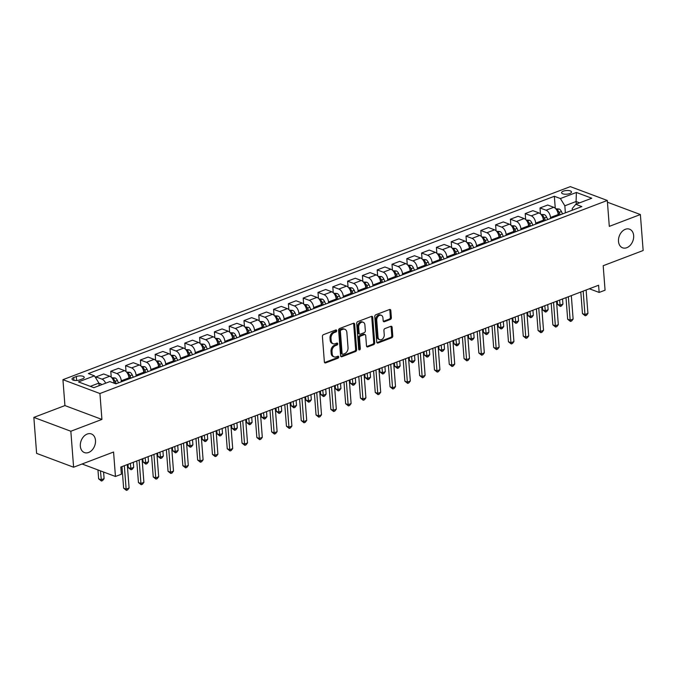<?xml version="1.0" encoding="UTF-8"?>
<svg xmlns="http://www.w3.org/2000/svg" width="677" height="677" viewBox="0 0 677 677"><rect width="100%" height="100%" fill="white"/><g stroke="black" fill="none" stroke-linecap="round" stroke-linejoin="round"><path stroke-width="1.02" d="M336.706 330.638A1.066 0.779 110.5 0 0 335.817 329.961L323.471 334.658A1.523 1.109 110.5 0 0 322.413 336.511L324.368 361.941A1.523 1.109 110.5 0 0 325.645 362.906L337.992 358.209A1.066 0.779 110.5 0 0 337.84 356.229L336.241 356.838A4.883 3.546 110.5 0 1 334.184 356.889A4.883 3.546 110.5 0 1 332.17 353.732L332.009 351.617A4.883 3.546 110.5 0 1 335.386 345.685L336.977 345.075A1.066 0.779 110.5 0 0 336.824 343.095L335.233 343.704A4.883 3.546 110.5 0 1 333.169 343.755A4.883 3.546 110.5 0 1 331.163 340.599L331.002 338.483A4.883 3.546 110.5 0 1 334.37 332.542L335.97 331.942A1.066 0.779 110.5 0 0 336.706 330.638M333.169 343.755L332.17 343.383A4.883 3.546 110.5 0 1 330.164 340.226L330.004 338.111A4.883 3.546 110.5 0 1 333.372 332.17L334.971 331.561A1.066 0.779 110.5 0 0 335.657 330.021M324.562 362.559A1.523 1.109 110.5 0 0 324.647 362.533L336.994 357.837A1.066 0.779 110.5 0 0 337.679 356.297M334.184 356.889L333.186 356.517A4.883 3.546 110.5 0 1 331.171 353.36L331.011 351.245A4.883 3.546 110.5 0 1 334.379 345.312L335.978 344.703A1.066 0.779 110.5 0 0 336.672 343.154M618.499 241.384A9.943 7.227 110.5 0 0 622.595 247.816A9.943 7.227 110.5 0 0 630.338 245.192A9.943 7.227 110.5 0 0 633.655 235.621A9.943 7.227 110.5 0 0 629.559 229.19A9.943 7.227 110.5 0 0 621.816 231.805A9.943 7.227 110.5 0 0 618.499 241.384M80.335 446.151A9.943 7.227 110.5 0 0 84.43 452.583A9.943 7.227 110.5 0 0 92.174 449.96A9.943 7.227 110.5 0 0 95.491 440.388A9.943 7.227 110.5 0 0 91.395 433.957A9.943 7.227 110.5 0 0 83.652 436.572A9.943 7.227 110.5 0 0 80.335 446.151M563.34 191.159A4.967 1.836 -4.4 0 0 561.588 192.742A4.967 1.836 -4.4 0 0 564.516 194.181A4.967 1.836 -4.4 0 0 569.738 193.554A4.967 1.836 -4.4 0 0 571.498 191.98A4.967 1.836 -4.4 0 0 568.57 190.542A4.967 1.836 -4.4 0 0 563.34 191.159M390.307 319.476A1.523 1.109 110.5 0 0 391.365 317.623L390.815 310.489A1.523 1.109 110.5 0 0 389.546 309.516L375.828 314.737A1.523 1.109 110.5 0 0 374.779 316.591L376.734 342.02A1.523 1.109 110.5 0 0 378.003 342.985L391.721 337.772A1.523 1.109 110.5 0 0 392.77 335.91L392.11 327.296A1.523 1.109 110.5 0 0 390.832 326.331L384.968 328.557A1.523 1.109 110.5 0 0 383.91 330.418L384.24 334.692A4.079 2.962 110.5 0 1 382.877 338.618A4.079 2.962 110.5 0 1 379.704 339.693A4.079 2.962 110.5 0 1 378.02 337.053L376.734 320.314A4.079 2.962 110.5 0 1 378.096 316.387A4.079 2.962 110.5 0 1 381.278 315.313A4.079 2.962 110.5 0 1 382.954 317.953L383.165 320.737A1.523 1.109 110.5 0 0 384.443 321.71L390.307 319.476L389.309 319.104A1.523 1.109 110.5 0 0 390.367 317.251L389.817 310.117A1.523 1.109 110.5 0 0 389.622 309.491M70.84 431.249L101.922 419.427L64.933 405.574L33.85 417.404L70.84 431.249L73.607 467.223L113.567 452.016L115.454 476.481L121.378 474.23L120.819 467.037L598.595 285.245L599.153 292.439L605.069 290.188L603.19 265.722L643.15 250.515L640.383 214.541L607.438 202.211M101.922 419.427L99.925 393.523L607.303 200.468L609.3 226.372L640.383 214.541M354.672 324.241A1.523 1.109 110.5 0 0 353.394 323.276L339.685 328.489A1.523 1.109 110.5 0 0 338.627 330.342L340.582 355.772A1.523 1.109 110.5 0 0 341.86 356.737L355.569 351.524A1.523 1.109 110.5 0 0 356.627 349.67L354.672 324.241L353.665 323.868A1.523 1.109 110.5 0 0 353.47 323.242M357.752 321.617L371.47 316.396A1.523 1.109 110.5 0 1 372.739 317.369L374.694 342.79A1.523 1.109 110.5 0 1 373.645 344.644L367.772 346.878A1.523 1.109 110.5 0 1 366.502 345.905L365.707 335.597A1.523 1.109 110.5 0 0 364.438 334.624L360.545 336.105A1.523 1.109 110.5 0 0 359.495 337.967L360.316 348.697A1.066 0.779 110.5 0 1 358.692 349.315L356.703 323.471A1.523 1.109 110.5 0 1 357.752 321.617M73.607 467.223L36.617 453.378L33.85 417.404M79.903 379.856L82.509 378.866A4.815 1.786 -4.4 0 0 84.219 377.343A4.815 1.786 -4.4 0 0 81.375 375.947A4.815 1.786 -4.4 0 0 76.315 376.547L73.708 377.538A4.815 1.786 -4.4 0 0 72.007 379.069A4.815 1.786 -4.4 0 0 74.842 380.466A4.815 1.786 -4.4 0 0 79.903 379.856M99.925 393.523L62.936 379.679L570.313 186.624L607.303 200.468M555.267 208.262L554.345 196.288L88.408 373.569L94.458 375.837L78.473 381.913L93.866 387.676L109.852 381.6L115.902 383.859L581.839 206.578L575.788 204.31L572.234 208.567L572.353 210.183M554.345 196.288L560.395 198.547L576.381 192.463L591.774 198.226L575.788 204.31M64.933 405.574L62.936 379.679M589.337 288.766L599.153 292.439M82.095 463.999L115.454 476.481M94.458 375.837L98.901 383.089L99.096 385.687M98.901 383.089L90.32 386.347M576.279 204.124L576.085 201.518L564.838 205.8L565.38 212.84M540.466 213.89L540.009 207.957L547.701 205.029L553.752 207.297A6.211 3.597 69.2 0 1 558.195 214.55L558.271 215.54M540.009 207.957L546.06 210.225A6.211 3.597 69.2 0 1 550.494 217.478L550.579 218.468M525.665 219.526L525.208 213.593L532.901 210.665L538.951 212.925A6.211 3.597 69.2 0 1 543.394 220.177L543.47 221.176M525.208 213.593L531.259 215.853A6.211 3.597 69.2 0 1 535.693 223.105L535.778 224.104M510.864 225.153L510.407 219.221L518.1 216.293L524.15 218.561A6.211 3.597 69.2 0 1 528.593 225.813L528.669 226.803M510.407 219.221L516.458 221.489A6.211 3.597 69.2 0 1 520.892 228.741L520.977 229.731M496.063 230.789L495.606 224.857L503.299 221.929L509.349 224.189A6.211 3.597 69.2 0 1 513.792 231.441L513.868 232.439M495.606 224.857L501.657 227.117A6.211 3.597 69.2 0 1 506.091 234.369L506.176 235.368M481.262 236.417L480.805 230.485L488.498 227.557L494.548 229.825A6.211 3.597 69.2 0 1 498.991 237.077L499.067 238.067M480.805 230.485L486.856 232.753A6.211 3.597 69.2 0 1 491.29 240.005L491.375 240.995M466.461 242.044L466.004 236.121L473.697 233.193L479.748 235.452A6.211 3.597 69.2 0 1 484.19 242.704L484.267 243.703M466.004 236.121L472.055 238.38A6.211 3.597 69.2 0 1 476.49 245.633L476.566 246.631M451.661 247.68L451.204 241.748L458.896 238.82L464.947 241.088A6.211 3.597 69.2 0 1 469.389 248.341L469.466 249.331M451.204 241.748L457.254 244.016A6.211 3.597 69.2 0 1 461.689 251.269L461.765 252.259M436.86 253.308L436.403 247.384L444.095 244.456L450.146 246.716A6.211 3.597 69.2 0 1 454.589 253.968L454.665 254.967M436.403 247.384L442.453 249.644A6.211 3.597 69.2 0 1 446.888 256.896L446.964 257.895M422.059 258.944L421.602 253.012L429.294 250.084L435.345 252.352A6.211 3.597 69.2 0 1 439.788 259.604L439.864 260.594M421.602 253.012L427.652 255.28A6.211 3.597 69.2 0 1 432.087 262.532L432.163 263.522M407.258 264.572L406.801 258.648L414.493 255.72L420.544 257.979A6.211 3.597 69.2 0 1 424.987 265.232L425.063 266.23M406.801 258.648L412.852 260.907A6.211 3.597 69.2 0 1 417.286 268.16L417.362 269.158M392.457 270.208L392 264.275L399.692 261.347L405.743 263.615A6.211 3.597 69.2 0 1 410.186 270.868L410.262 271.858M392 264.275L398.051 266.543A6.211 3.597 69.2 0 1 402.485 273.796L402.561 274.786M377.656 275.835L377.199 269.911L384.891 266.975L390.942 269.243A6.211 3.597 69.2 0 1 395.385 276.495L395.461 277.494M377.199 269.911L383.25 272.171A6.211 3.597 69.2 0 1 387.684 279.423L387.76 280.422M362.855 281.471L362.398 275.539L370.091 272.611L376.141 274.879A6.211 3.597 69.2 0 1 380.584 282.131L380.66 283.121M362.398 275.539L368.449 277.807A6.211 3.597 69.2 0 1 372.883 285.059L372.959 286.049M348.054 287.099L347.597 281.175L355.29 278.239L361.34 280.506A6.211 3.597 69.2 0 1 365.783 287.759L365.859 288.757M347.597 281.175L353.648 283.435A6.211 3.597 69.2 0 1 358.082 290.687L358.158 291.685M333.253 292.735L332.796 286.803L340.489 283.875L346.539 286.134A6.211 3.597 69.2 0 1 350.982 293.395L351.058 294.385M332.796 286.803L338.838 289.071A6.211 3.597 69.2 0 1 343.281 296.323L343.357 297.313M318.452 298.362L317.995 292.43L325.688 289.502L331.738 291.77A6.211 3.597 69.2 0 1 336.181 299.022L336.257 300.013M317.995 292.43L324.038 294.698A6.211 3.597 69.2 0 1 328.48 301.95L328.557 302.949M303.651 303.998L303.194 298.066L310.887 295.138L316.938 297.398A6.211 3.597 69.2 0 1 321.38 304.658L321.457 305.649M303.194 298.066L309.237 300.334A6.211 3.597 69.2 0 1 313.679 307.586L313.756 308.577M288.851 309.626L288.394 303.694L296.086 300.766L302.137 303.034A6.211 3.597 69.2 0 1 306.579 310.286L306.656 311.276M288.394 303.694L294.436 305.962A6.211 3.597 69.2 0 1 298.879 313.214L298.955 314.204M274.05 315.262L273.593 309.33L281.285 306.402L287.336 308.661A6.211 3.597 69.2 0 1 291.779 315.914L291.855 316.912M273.593 309.33L279.635 311.589A6.211 3.597 69.2 0 1 284.078 318.85L284.154 319.84M259.249 320.89L258.792 314.957L266.484 312.029L272.535 314.297A6.211 3.597 69.2 0 1 276.978 321.55L277.054 322.54M258.792 314.957L264.834 317.225A6.211 3.597 69.2 0 1 269.277 324.478L269.353 325.468M244.448 326.526L243.991 320.593L251.683 317.665L257.734 319.925A6.211 3.597 69.2 0 1 262.177 327.177L262.253 328.176M243.991 320.593L250.033 322.853A6.211 3.597 69.2 0 1 254.476 330.114L254.552 331.104M229.647 332.153L229.19 326.221L236.882 323.293L242.933 325.561A6.211 3.597 69.2 0 1 247.376 332.813L247.452 333.803M229.19 326.221L235.232 328.489A6.211 3.597 69.2 0 1 239.675 335.741L239.751 336.731M214.846 337.789L214.389 331.857L222.081 328.929L228.132 331.188A6.211 3.597 69.2 0 1 232.575 338.441L232.651 339.439M214.389 331.857L220.431 334.116A6.211 3.597 69.2 0 1 224.874 341.369L224.95 342.367M200.045 343.417L199.588 337.484L207.28 334.556L213.331 336.824A6.211 3.597 69.2 0 1 217.774 344.077L217.85 345.067M199.588 337.484L205.63 339.752A6.211 3.597 69.2 0 1 210.073 347.005L210.149 347.995M185.244 349.053L184.787 343.121L192.48 340.192L198.53 342.452A6.211 3.597 69.2 0 1 202.973 349.704L203.049 350.703M184.787 343.121L190.829 345.38A6.211 3.597 69.2 0 1 195.272 352.632L195.348 353.631M170.443 354.68L169.986 348.748L177.679 345.82L183.729 348.088A6.211 3.597 69.2 0 1 188.172 355.34L188.248 356.33M169.986 348.748L176.028 351.016A6.211 3.597 69.2 0 1 180.471 358.268L180.547 359.259M155.642 360.316L155.185 354.384L162.878 351.456L168.928 353.716A6.211 3.597 69.2 0 1 173.371 360.968L173.447 361.967M155.185 354.384L161.228 356.644A6.211 3.597 69.2 0 1 165.67 363.896L165.747 364.895M140.841 365.944L140.384 360.012L148.077 357.084L154.128 359.352A6.211 3.597 69.2 0 1 158.57 366.604L158.646 367.594M140.384 360.012L146.427 362.28A6.211 3.597 69.2 0 1 150.869 369.532L150.946 370.522M126.04 371.58L125.584 365.648L133.276 362.72L139.327 364.979A6.211 3.597 69.2 0 1 143.769 372.232L143.846 373.23M125.584 365.648L131.626 367.907A6.211 3.597 69.2 0 1 136.069 375.16L136.145 376.158M111.24 377.207L110.783 371.275L118.475 368.347L124.526 370.615A6.211 3.597 69.2 0 1 128.969 377.868L129.045 378.858M110.783 371.275L116.825 373.543A6.211 3.597 69.2 0 1 121.268 380.796L121.344 381.786M579.63 202.846L576.085 201.518L576.381 192.463M96.1 378.519L95.982 376.911L102.024 379.171A6.211 3.597 69.2 0 1 105.646 383.199M114.134 383.199A6.211 3.597 69.2 0 0 109.725 376.243L103.674 373.983L95.982 376.911M564.838 205.8L560.395 198.547M340.776 356.39A1.523 1.109 110.5 0 0 340.853 356.364L354.57 351.151A1.523 1.109 110.5 0 0 355.628 349.29L353.665 323.868M341.115 329.978A1.066 0.779 110.5 0 0 340.379 331.281L342.097 353.597A1.066 0.779 110.5 0 0 342.985 354.274L344.669 353.631A4.883 3.546 110.5 0 0 348.037 347.699L346.861 332.441A4.883 3.546 110.5 0 0 344.855 329.293A4.883 3.546 110.5 0 0 342.799 329.344L341.115 329.978L340.116 329.606A1.066 0.779 110.5 0 0 339.372 330.909L340.379 331.281M342.528 354.291L341.53 353.91A1.066 0.779 110.5 0 1 341.09 353.225L339.372 330.909M344.855 329.293L343.857 328.912A4.883 3.546 110.5 0 0 341.8 328.963L342.799 329.344M340.116 329.606L341.8 328.963M366.697 346.531A1.523 1.109 110.5 0 0 366.773 346.506L372.646 344.271A1.523 1.109 110.5 0 0 373.696 342.418L371.741 316.988A1.523 1.109 110.5 0 0 371.546 316.371M365.081 334.607L364.082 334.235A1.523 1.109 110.5 0 0 363.439 334.252L359.546 335.733A1.523 1.109 110.5 0 0 358.488 337.586L359.318 348.325L360.316 348.697M358.734 349.544A1.066 0.779 110.5 0 0 359.318 348.325M364.886 324.901A4.079 2.962 110.5 0 0 363.21 322.26A4.079 2.962 110.5 0 0 360.029 323.335A4.079 2.962 110.5 0 0 358.666 327.262L359.123 333.16A1.523 1.109 110.5 0 0 360.392 334.133L364.285 332.652A1.523 1.109 110.5 0 0 365.343 330.791L364.886 324.901M363.21 322.26L362.212 321.888A4.079 2.962 110.5 0 0 359.03 322.963A4.079 2.962 110.5 0 0 357.668 326.889L358.666 327.262M359.749 334.15L358.751 333.769A1.523 1.109 110.5 0 1 358.125 332.788L357.668 326.889M383.36 321.363A1.523 1.109 110.5 0 0 383.436 321.338L389.309 319.104M381.278 315.313L380.279 314.94A4.079 2.962 110.5 0 0 377.097 316.015A4.079 2.962 110.5 0 0 375.735 319.942L376.734 320.314M379.704 339.693L378.705 339.321A4.079 2.962 110.5 0 1 377.021 336.681L375.735 319.942M376.928 342.638A1.523 1.109 110.5 0 0 377.004 342.613L390.714 337.391A1.523 1.109 110.5 0 0 391.771 335.538L391.111 326.923A1.523 1.109 110.5 0 0 390.917 326.297M98.927 383.461L100.298 383.588A4.121 2.386 69.2 0 1 101.719 384.688M97.953 469.931L98.639 478.834L101.144 479.773L104.097 478.647L103.589 472.047M99.468 385.551A4.121 2.386 -110.8 0 0 99.054 385.111M100.458 470.87L101.423 481.025L98.639 478.834M104.097 478.647L102.608 480.568L101.423 481.025M121.97 466.597L123.637 488.193L126.134 489.124L124.331 465.7M129.095 487.999L127.598 489.928L126.413 490.376L126.134 489.124L129.095 487.999L127.293 464.574M126.413 490.376L123.637 488.193M111.747 377.724L115.098 377.952A4.121 2.386 69.2 0 1 117.4 380.482L118.483 382.877M114.049 382.581L114.371 383.284M116.241 383.732L115.149 381.346A4.121 2.386 -110.8 0 0 113.618 379.272L112.72 379.052M113.618 379.272L113.778 381.337A2.099 1.21 69.2 0 1 114.142 381.963L114.819 383.453M126.548 372.088L129.899 372.325A4.121 2.386 69.2 0 1 132.201 374.855L133.284 377.241M127.995 464.304L128.241 467.57L130.746 468.509L133.699 467.384L133.31 462.281M128.85 376.954L129.62 378.638M131.042 378.104L129.95 375.71A4.121 2.386 -110.8 0 0 128.418 373.636L127.521 373.425M128.418 373.636L128.579 375.71A2.099 1.21 69.2 0 1 128.943 376.327L129.942 378.519M130.348 463.406L131.025 469.762L128.241 467.57M133.699 467.384L132.21 469.305L131.025 469.762M141.349 366.46L144.7 366.689A4.121 2.386 69.2 0 1 147.002 369.219L148.085 371.614M142.796 458.676L143.042 461.942L145.547 462.873L148.5 461.748L148.111 456.653M143.651 371.318L144.421 373.01M145.843 372.468L144.751 370.082A4.121 2.386 -110.8 0 0 143.219 368.009L142.322 367.789M143.219 368.009L143.38 370.074A2.099 1.21 69.2 0 1 143.744 370.7L144.743 372.883M145.149 457.779L145.826 464.126L143.042 461.942M148.5 461.748L147.011 463.677L145.826 464.126M136.771 460.961L138.438 482.557L140.934 483.496L139.132 460.064M143.896 482.371L142.398 484.292L141.214 484.749L140.934 483.496L143.896 482.371L142.094 458.938M141.214 484.749L138.438 482.557M151.572 455.333L153.239 476.93L155.735 477.86L153.933 454.436M158.697 476.735L157.199 478.664L156.015 479.113L155.735 477.86L158.697 476.735L156.895 453.311M156.015 479.113L153.239 476.93M166.373 449.706L168.04 471.294L170.536 472.233L168.734 448.8M173.498 471.107L172 473.037L170.816 473.485L170.536 472.233L173.498 471.107L171.696 447.675M170.816 473.485L168.04 471.294M156.15 360.824L159.501 361.061A4.121 2.386 69.2 0 1 161.803 363.591L162.886 365.978M157.597 453.04L157.843 456.306L160.347 457.246L163.309 456.12L162.912 451.017M158.452 365.69L159.222 367.374M160.644 366.841L159.552 364.446A4.121 2.386 -110.8 0 0 158.02 362.373L157.123 362.161M158.02 362.373L158.181 364.446A2.099 1.21 69.2 0 1 158.545 365.064L159.544 367.256M159.95 452.143L160.627 458.498L157.843 456.306M163.309 456.12L161.811 458.041L160.627 458.498M181.174 444.07L182.841 465.666L185.337 466.597L183.535 443.173M188.299 465.471L186.801 467.401L185.616 467.849L185.337 466.597L188.299 465.471L186.497 442.047M185.616 467.849L182.841 465.666M170.951 355.197L174.302 355.425A4.121 2.386 69.2 0 1 176.604 357.964L177.687 360.35M172.398 447.412L172.643 450.679L175.148 451.61L178.11 450.484L177.712 445.39M173.253 360.054L174.023 361.746M175.445 361.205L174.353 358.818A4.121 2.386 -110.8 0 0 172.821 356.745L171.924 356.525M172.821 356.745L172.982 358.81A2.099 1.21 69.2 0 1 173.346 359.436L174.344 361.628M174.751 446.515L175.428 452.862L172.643 450.679M178.11 450.484L176.612 452.414L175.428 452.862M195.975 438.442L197.642 460.03L200.138 460.969L198.336 437.545M203.1 459.844L201.602 461.773L200.417 462.222L200.138 460.969L203.1 459.844L201.297 436.411M200.417 462.222L197.642 460.03M185.752 349.56L189.103 349.797A4.121 2.386 69.2 0 1 191.405 352.328L192.488 354.714M187.199 441.776L187.444 445.043L189.949 445.982L192.911 444.857L192.513 439.754M188.054 354.426L188.824 356.11M190.245 355.577L189.154 353.182A4.121 2.386 -110.8 0 0 187.622 351.109L186.725 350.898M187.622 351.109L187.783 353.182A2.099 1.21 69.2 0 1 188.147 353.8L189.145 355.992M189.552 440.879L190.229 447.235L187.444 445.043M192.911 444.857L191.413 446.778L190.229 447.235M210.775 432.806L212.443 454.402L214.939 455.333L213.137 431.909M217.901 454.208L216.403 456.137L215.218 456.586L214.939 455.333L217.901 454.208L216.098 430.784M215.218 456.586L212.443 454.402M200.553 343.933L203.904 344.161A4.121 2.386 69.2 0 1 206.206 346.7L207.289 349.087M202 436.149L202.245 439.415L204.75 440.346L207.712 439.221L207.314 434.126M202.855 348.79L203.625 350.483M205.046 349.941L203.955 347.555A4.121 2.386 -110.8 0 0 202.423 345.482L201.526 345.262M202.423 345.482L202.584 347.546A2.099 1.21 69.2 0 1 202.948 348.173L203.946 350.364M204.352 435.252L205.029 441.599L202.245 439.415M207.712 439.221L206.214 441.15L205.029 441.599M225.576 427.179L227.244 448.766L229.74 449.706L227.937 426.282M232.702 448.58L231.204 450.51L230.019 450.958L229.74 449.706L232.702 448.58L230.899 425.148M230.019 450.958L227.244 448.766M215.354 338.297L218.705 338.534A4.121 2.386 69.2 0 1 221.007 341.064L222.09 343.451M216.801 430.513L217.046 433.779L219.551 434.719L222.513 433.593L222.115 428.49M217.655 343.163L218.426 344.855M219.847 344.314L218.756 341.919A4.121 2.386 -110.8 0 0 217.224 339.846L216.327 339.634M217.224 339.846L217.385 341.919A2.099 1.21 69.2 0 1 217.749 342.537L218.747 344.728M219.153 429.616L219.83 435.971L217.046 433.779M222.513 433.593L221.015 435.523L219.83 435.971M240.377 421.543L242.044 443.139L244.541 444.07L242.738 420.645M247.503 442.944L246.005 444.874L244.829 445.322L244.541 444.07L247.503 442.944L245.7 419.52M244.829 445.322L242.044 443.139M230.155 332.669L233.506 332.898A4.121 2.386 69.2 0 1 235.808 335.437L236.891 337.823M231.602 424.885L231.847 428.152L234.352 429.083L237.314 427.957L236.916 422.863M232.456 337.527L233.227 339.219M234.648 338.678L233.557 336.291A4.121 2.386 -110.8 0 0 232.025 334.218L231.128 333.998M232.025 334.218L232.186 336.283A2.099 1.21 69.2 0 1 232.549 336.909L233.548 339.101M233.954 423.988L234.631 430.335L231.847 428.152M237.314 427.957L235.816 429.887L234.631 430.335M255.178 415.915L256.845 437.503L259.342 438.442L257.539 415.018M262.304 437.317L260.806 439.246L259.63 439.695L259.342 438.442L262.304 437.317L260.501 413.884M259.63 439.695L256.845 437.503M244.956 327.033L248.307 327.27A4.121 2.386 69.2 0 1 250.608 329.801L251.692 332.195M246.403 419.249L246.648 422.516L249.153 423.455L252.115 422.33L251.717 417.227M247.257 331.899L248.027 333.592M249.449 333.05L248.357 330.655A4.121 2.386 -110.8 0 0 246.826 328.582L245.929 328.37M246.826 328.582L246.987 330.655A2.099 1.21 69.2 0 1 247.35 331.273L248.349 333.465M248.755 418.352L249.432 424.707L246.648 422.516M252.115 422.33L250.617 424.259L249.432 424.707M269.979 410.279L271.646 431.875L274.143 432.806L272.34 409.382M277.105 431.681L275.607 433.61L274.43 434.059L274.143 432.806L277.105 431.681L275.302 408.256M274.43 434.059L271.646 431.875M259.756 321.406L263.108 321.634A4.121 2.386 69.2 0 1 265.409 324.173L266.501 326.559M261.204 413.622L261.449 416.888L263.954 417.819L266.916 416.693L266.518 411.599M262.058 326.263L262.828 327.956M264.25 327.414L263.158 325.028A4.121 2.386 -110.8 0 0 261.627 322.954L260.73 322.734M261.627 322.954L261.787 325.019A2.099 1.21 69.2 0 1 262.151 325.645L263.15 327.837M263.556 412.725L264.233 419.071L261.449 416.888M266.916 416.693L265.418 418.623L264.233 419.071M284.78 404.651L286.447 426.239L288.944 427.179L287.141 403.754M291.905 426.053L290.408 427.982L289.231 428.431L288.944 427.179L291.905 426.053L290.103 402.62M289.231 428.431L286.447 426.239M274.557 315.77L277.908 316.007A4.121 2.386 69.2 0 1 280.21 318.537L281.302 320.932M276.004 407.986L276.25 411.252L278.755 412.191L281.717 411.066L281.319 405.963M276.859 320.636L277.629 322.328M279.051 321.787L277.959 319.392A4.121 2.386 -110.8 0 0 276.428 317.318L275.531 317.107M276.428 317.318L276.588 319.392A2.099 1.21 69.2 0 1 276.952 320.009L277.951 322.201M278.357 407.089L279.034 413.444L276.25 411.252M281.717 411.066L280.219 412.995L279.034 413.444M299.589 399.015L301.248 420.612L303.745 421.543L301.942 398.118M306.706 420.417L305.209 422.346L304.032 422.795L303.745 421.543L306.706 420.417L304.904 396.993M304.032 422.795L301.248 420.612M289.358 310.142L292.709 310.379A4.121 2.386 69.2 0 1 295.011 312.909L296.103 315.296M290.805 402.358L291.051 405.625L293.556 406.555L296.518 405.43L296.12 400.335M291.66 315.008L292.43 316.692M293.852 316.151L292.76 313.764A4.121 2.386 -110.8 0 0 291.228 311.691L290.331 311.471M291.228 311.691L291.389 313.756A2.099 1.21 69.2 0 1 291.753 314.382L292.752 316.574M293.158 401.461L293.835 407.808L291.051 405.625M296.518 405.43L295.02 407.359L293.835 407.808M314.39 393.388L316.049 414.976L318.545 415.915L316.743 392.491M321.507 414.789L320.009 416.719L318.833 417.167L318.545 415.915L321.507 414.789L319.705 391.365M318.833 417.167L316.049 414.976M304.159 304.515L307.519 304.743A4.121 2.386 69.2 0 1 309.812 307.273L310.904 309.668M305.606 396.73L305.852 399.989L308.357 400.928L311.318 399.802L310.921 394.699M306.461 309.372L307.231 311.065M308.653 310.523L307.561 308.128A4.121 2.386 -110.8 0 0 306.029 306.055L305.132 305.843M306.029 306.055L306.19 308.128A2.099 1.21 69.2 0 1 306.554 308.746L307.553 310.938M307.959 395.825L308.636 402.18L305.852 399.989M311.318 399.802L309.821 401.732L308.636 402.18M329.191 387.752L330.85 409.348L333.346 410.279L331.544 386.855M336.308 409.153L334.81 411.083L333.634 411.531L333.346 410.279L336.308 409.153L334.506 385.729M333.634 411.531L330.85 409.348M318.96 298.879L322.32 299.116A4.121 2.386 69.2 0 1 324.613 301.646L325.705 304.032M320.407 391.094L320.653 394.361L323.157 395.292L326.119 394.166L325.722 389.072M321.262 303.745L322.032 305.429M323.454 304.887L322.362 302.501A4.121 2.386 -110.8 0 0 320.83 300.427L319.933 300.207M320.83 300.427L320.991 302.492A2.099 1.21 69.2 0 1 321.355 303.118L322.354 305.31M322.76 390.197L323.437 396.544L320.653 394.361M326.119 394.166L324.622 396.096L323.437 396.544M343.992 382.124L345.651 403.712L348.147 404.651L346.345 381.227M351.109 403.526L349.611 405.455L348.435 405.904L348.147 404.651L351.109 403.526L349.307 380.102M348.435 405.904L345.651 403.712M333.761 293.251L337.121 293.479A4.121 2.386 69.2 0 1 339.414 296.01L340.506 298.405M335.208 385.467L335.453 388.725L337.958 389.664L340.92 388.539L340.523 383.436M336.063 298.108L336.833 299.801M338.255 299.259L337.163 296.864A4.121 2.386 -110.8 0 0 335.631 294.791L334.734 294.58M335.631 294.791L335.792 296.864A2.099 1.21 69.2 0 1 336.156 297.491L337.154 299.674M337.561 384.57L338.238 390.917L335.453 388.725M340.92 388.539L339.422 390.468L338.238 390.917M358.793 376.488L360.452 398.084L362.948 399.015L361.146 375.591M365.91 397.89L364.412 399.819L363.236 400.268L362.948 399.015L365.91 397.89L364.108 374.466M363.236 400.268L360.452 398.084M348.562 287.615L351.922 287.852A4.121 2.386 69.2 0 1 354.215 290.382L355.307 292.769M350.009 379.831L350.254 383.097L352.759 384.028L355.721 382.903L355.323 377.808M350.864 292.481L351.634 294.165M353.055 293.623L351.964 291.237A4.121 2.386 -110.8 0 0 350.432 289.164L349.535 288.944M350.432 289.164L350.593 291.237A2.099 1.21 69.2 0 1 350.957 291.855L351.955 294.046M352.362 378.934L353.039 385.281L350.254 383.097M355.721 382.903L354.223 384.832L353.039 385.281M373.594 370.861L375.253 392.448L377.749 393.388L375.947 369.964M380.711 392.262L379.213 394.192L378.037 394.64L377.749 393.388L380.711 392.262L378.908 368.838M378.037 394.64L375.253 392.448M363.363 281.987L366.722 282.216A4.121 2.386 69.2 0 1 369.016 284.746L370.107 287.141M364.81 374.203L365.055 377.461L367.56 378.401L370.522 377.275L370.124 372.172M365.665 286.845L366.435 288.537M367.856 287.996L366.765 285.601A4.121 2.386 -110.8 0 0 365.233 283.528L364.336 283.316M365.233 283.528L365.394 285.601A2.099 1.21 69.2 0 1 365.758 286.227L366.756 288.41M367.162 373.306L367.839 379.653L365.055 377.461M370.522 377.275L369.024 379.205L367.839 379.653M388.395 365.225L390.054 386.821L392.55 387.76L390.747 364.328M395.512 386.626L394.022 388.556L392.838 389.004L392.55 387.76L395.512 386.626L393.709 363.202M392.838 389.004L390.054 386.821M378.164 276.351L381.523 276.588A4.121 2.386 69.2 0 1 383.817 279.119L384.908 281.505M379.611 368.567L379.856 371.834L382.361 372.765L385.323 371.639L384.925 366.545M380.466 281.217L381.236 282.901M382.657 282.36L381.566 279.973A4.121 2.386 -110.8 0 0 380.034 277.9L379.137 277.68M380.034 277.9L380.195 279.973A2.099 1.21 69.2 0 1 380.559 280.591L381.557 282.783M381.963 367.67L382.64 374.017L379.856 371.834M385.323 371.639L383.825 373.569L382.64 374.017M403.196 359.597L404.854 381.185L407.351 382.124L405.548 358.7M410.313 380.999L408.823 382.928L407.639 383.377L407.351 382.124L410.313 380.999L408.51 357.574M407.639 383.377L404.854 381.185M392.965 270.724L396.324 270.952A4.121 2.386 69.2 0 1 398.618 273.483L399.709 275.877M394.412 362.94L394.657 366.198L397.162 367.137L400.124 366.012L399.726 360.909M395.266 275.581L396.037 277.274M397.458 276.732L396.367 274.337A4.121 2.386 -110.8 0 0 394.835 272.264L393.938 272.052M394.835 272.264L394.996 274.337A2.099 1.21 69.2 0 1 395.36 274.964L396.358 277.147M396.764 362.043L397.441 368.39L394.657 366.198M400.124 366.012L398.626 367.941L397.441 368.39M417.997 353.961L419.655 375.557L422.152 376.497L420.349 353.064M425.114 375.363L423.624 377.292L422.44 377.749L422.152 376.497L425.114 375.363L423.311 351.938M422.44 377.749L419.655 375.557M407.766 265.088L411.125 265.325A4.121 2.386 69.2 0 1 413.419 267.855L414.51 270.241M409.213 357.304L409.467 360.57L411.963 361.51L414.925 360.376L414.527 355.281M410.067 269.954L410.837 271.638M412.259 271.096L411.167 268.71A4.121 2.386 -110.8 0 0 409.636 266.636L408.739 266.416M409.636 266.636L409.797 268.71A2.099 1.21 69.2 0 1 410.16 269.328L411.159 271.519M411.565 356.407L412.242 362.754L409.467 360.57M414.925 360.376L413.427 362.305L412.242 362.754M432.798 348.333L434.456 369.93L436.953 370.861L435.15 347.436M439.915 369.735L438.425 371.665L437.24 372.113L436.953 370.861L439.915 369.735L438.112 346.311M437.24 372.113L434.456 369.93M422.566 259.46L425.926 259.689A4.121 2.386 69.2 0 1 428.219 262.219L429.311 264.614M424.014 351.676L424.267 354.934L426.764 355.874L429.726 354.748L429.328 349.654M424.868 264.318L425.638 266.01M427.06 265.469L425.968 263.074A4.121 2.386 -110.8 0 0 424.437 261L423.54 260.789M424.437 261L424.597 263.074A2.099 1.21 69.2 0 1 424.961 263.7L425.96 265.883M426.375 350.779L427.043 357.126L424.267 354.934M429.726 354.748L428.228 356.677L427.043 357.126M447.599 342.697L449.257 364.294L451.754 365.233L449.951 341.8M454.716 364.099L453.226 366.029L452.041 366.485L451.754 365.233L454.716 364.099L452.913 340.675M452.041 366.485L449.257 364.294M437.367 253.824L440.727 254.061A4.121 2.386 69.2 0 1 443.02 256.591L444.112 258.978M438.814 346.04L439.068 349.307L441.565 350.246L444.527 349.112L444.129 344.018M439.669 258.69L440.439 260.374M441.861 259.833L440.769 257.446A4.121 2.386 -110.8 0 0 439.238 255.373L438.341 255.161M439.238 255.373L439.398 257.446A2.099 1.21 69.2 0 1 439.762 258.064L440.761 260.256M441.176 345.143L441.844 351.49L439.068 349.307M444.527 349.112L443.029 351.041L441.844 351.49M462.399 337.07L464.058 358.666L466.555 359.597L464.752 336.173M469.516 358.471L468.027 360.401L466.842 360.849L466.555 359.597L469.516 358.471L467.714 335.047M466.842 360.849L464.058 358.666M452.168 248.197L455.528 248.425A4.121 2.386 69.2 0 1 457.821 250.955L458.913 253.35M453.615 340.413L453.869 343.671L456.366 344.61L459.328 343.484L458.93 338.39M454.47 253.054L455.24 254.747M456.662 254.205L455.57 251.81A4.121 2.386 -110.8 0 0 454.039 249.737L453.141 249.525M454.039 249.737L454.199 251.81A2.099 1.21 69.2 0 1 454.563 252.436L455.562 254.62M455.976 339.515L456.645 345.862L453.869 343.671M459.328 343.484L457.83 345.414L456.645 345.862M477.2 331.434L478.859 353.03L481.355 353.969L479.553 330.537M484.317 352.844L482.828 354.765L481.643 355.222L481.355 353.969L484.317 352.844L482.515 329.411M481.643 355.222L478.859 353.03M466.969 242.561L470.329 242.798A4.121 2.386 69.2 0 1 472.622 245.328L473.714 247.714M468.416 334.776L468.67 338.043L471.167 338.982L474.128 337.848L473.731 332.754M469.271 247.427L470.041 249.111M471.463 248.569L470.371 246.183A4.121 2.386 -110.8 0 0 468.839 244.109L467.942 243.898M468.839 244.109L469 246.183A2.099 1.21 69.2 0 1 469.364 246.8L470.363 248.992M470.777 333.879L471.446 340.235L468.67 338.043M474.128 337.848L472.631 339.778L471.446 340.235M492.001 325.806L493.66 347.403L496.156 348.333L494.354 324.909M499.118 347.208L497.629 349.137L496.444 349.586L496.156 348.333L499.118 347.208L497.316 323.784M496.444 349.586L493.66 347.403M481.77 236.933L485.13 237.162A4.121 2.386 69.2 0 1 487.423 239.692L488.515 242.087M483.217 329.149L483.471 332.415L485.968 333.346L488.929 332.221L488.532 327.126M484.072 241.791L484.842 243.483M486.264 242.941L485.172 240.547A4.121 2.386 -110.8 0 0 483.64 238.473L482.743 238.262M483.64 238.473L483.801 240.547A2.099 1.21 69.2 0 1 484.165 241.173L485.164 243.356M485.578 328.252L486.247 334.599L483.471 332.415M488.929 332.221L487.432 334.15L486.247 334.599M506.802 320.17L508.461 341.767L510.957 342.706L509.155 319.273M513.919 341.58L512.43 343.501L511.245 343.958L510.957 342.706L513.919 341.58L512.117 318.148M511.245 343.958L508.461 341.767M496.571 231.297L499.931 231.534A4.121 2.386 69.2 0 1 502.224 234.064L503.316 236.451M498.018 323.513L498.272 326.779L500.768 327.719L503.73 326.585L503.333 321.49M498.873 236.163L499.643 237.847M501.065 237.305L499.973 234.919A4.121 2.386 -110.8 0 0 498.441 232.846L497.544 232.634M498.441 232.846L498.602 234.919A2.099 1.21 69.2 0 1 498.966 235.537L499.964 237.729M500.379 322.616L501.048 328.971L498.272 326.779M503.73 326.585L502.232 328.514L501.048 328.971M521.603 314.543L523.262 336.139L525.758 337.07L523.956 313.646M528.72 335.944L527.231 337.874L526.046 338.322L525.758 337.07L528.72 335.944L526.918 312.52M526.046 338.322L523.262 336.139M511.372 225.669L514.732 225.898A4.121 2.386 69.2 0 1 517.025 228.428L518.117 230.823M512.819 317.885L513.073 321.152L515.569 322.083L518.531 320.957L518.133 315.863M513.674 230.527L514.444 232.219M515.866 231.678L514.774 229.291A4.121 2.386 -110.8 0 0 513.242 227.21L512.345 226.998M513.242 227.21L513.403 229.283A2.099 1.21 69.2 0 1 513.767 229.909L514.765 232.093M515.18 316.988L515.849 323.335L513.073 321.152M518.531 320.957L517.033 322.887L515.849 323.335M536.404 308.907L538.063 330.503L540.559 331.442L538.757 308.01M543.521 330.317L542.032 332.238L540.847 332.695L540.559 331.442L543.521 330.317L541.718 306.884M540.847 332.695L538.063 330.503M526.173 220.033L529.532 220.27A4.121 2.386 69.2 0 1 531.826 222.801L532.917 225.187M527.62 312.249L527.874 315.516L530.37 316.455L533.332 315.33L532.934 310.227M528.475 224.899L529.245 226.583M530.666 226.042L529.575 223.655A4.121 2.386 -110.8 0 0 528.043 221.582L527.146 221.371M528.043 221.582L528.204 223.655A2.099 1.21 69.2 0 1 528.568 224.273L529.566 226.465M529.981 311.352L530.65 317.708L527.874 315.516M533.332 315.33L531.834 317.251L530.65 317.708M551.205 303.279L552.864 324.875L555.36 325.806L553.558 302.382M558.322 324.681L556.832 326.61L555.648 327.059L555.36 325.806L558.322 324.681L556.519 301.257M555.648 327.059L552.864 324.875M540.974 214.406L544.333 214.634A4.121 2.386 69.2 0 1 546.627 217.165L547.718 219.56M542.421 306.622L542.675 309.888L545.171 310.819L548.133 309.694L547.735 304.599M543.276 219.263L544.046 220.956M545.467 220.414L544.376 218.028A4.121 2.386 -110.8 0 0 542.844 215.955L541.947 215.735M542.844 215.955L543.005 218.019A2.099 1.21 69.2 0 1 543.369 218.646L544.367 220.829M544.782 305.725L545.45 312.072L542.675 309.888M548.133 309.694L546.635 311.623L545.45 312.072M566.006 297.643L567.664 319.239L570.161 320.179L568.358 296.746M573.123 319.053L571.633 320.974L570.449 321.431L570.161 320.179L573.123 319.053L571.32 295.621M570.449 321.431L567.664 319.239M555.775 208.77L559.134 209.007A4.121 2.386 69.2 0 1 561.428 211.537L562.519 213.924M557.222 300.986L557.476 304.252L559.972 305.192L562.934 304.066L562.536 298.963M558.076 213.636L558.847 215.32M560.268 214.778L559.177 212.392A4.121 2.386 -110.8 0 0 557.645 210.319L556.748 210.107M557.645 210.319L557.806 212.392A2.099 1.21 69.2 0 1 558.17 213.01L559.168 215.201M559.583 300.089L560.251 306.444L557.476 304.252M562.934 304.066L561.436 305.987L560.251 306.444M580.807 292.015L582.465 313.612L584.962 314.543L583.159 291.118M587.924 313.417L586.434 315.347L585.25 315.795L584.962 314.543L587.924 313.417L586.121 289.993M585.25 315.795L582.465 313.612M558.195 214.55L550.494 217.478M543.394 220.177L535.693 223.105M528.593 225.813L520.892 228.741M513.792 231.441L506.091 234.369M498.991 237.077L491.29 240.005M484.19 242.704L476.49 245.633M469.389 248.341L461.689 251.269M454.589 253.968L446.888 256.896M439.788 259.604L432.087 262.532M424.987 265.232L417.286 268.16M410.186 270.868L402.485 273.796M395.385 276.495L387.684 279.423M380.584 282.131L372.883 285.059M365.783 287.759L358.082 290.687M350.982 293.395L343.281 296.323M336.181 299.022L328.48 301.95M321.38 304.658L313.679 307.586M306.579 310.286L298.879 313.214M291.779 315.914L284.078 318.85M276.978 321.55L269.277 324.478M262.177 327.177L254.476 330.114M247.376 332.813L239.675 335.741M232.575 338.441L224.874 341.369M217.774 344.077L210.073 347.005M202.973 349.704L195.272 352.632M188.172 355.34L180.471 358.268M173.371 360.968L165.67 363.896M158.57 366.604L150.869 369.532M143.769 372.232L136.069 375.16M128.969 377.868L121.268 380.796M109.725 376.243L102.024 379.171M124.526 370.615L116.825 373.543M139.327 364.979L131.626 367.907M154.128 359.352L146.427 362.28M168.928 353.716L161.228 356.644M183.729 348.088L176.028 351.016M198.53 342.452L190.829 345.38M213.331 336.824L205.63 339.752M228.132 331.188L220.431 334.116M242.933 325.561L235.232 328.489M257.734 319.925L250.033 322.853M272.535 314.297L264.834 317.225M287.336 308.661L279.635 311.589M302.137 303.034L294.436 305.962M316.938 297.398L309.237 300.334M331.738 291.77L324.038 294.698M346.539 286.134L338.838 289.071M361.34 280.506L353.648 283.435M376.141 274.879L368.449 277.807M390.942 269.243L383.25 272.171M405.743 263.615L398.051 266.543M420.544 257.979L412.852 260.907M435.345 252.352L427.652 255.28M450.146 246.716L442.453 249.644M464.947 241.088L457.254 244.016M479.748 235.452L472.055 238.38M494.548 229.825L486.856 232.753M509.349 224.189L501.657 227.117M524.15 218.561L516.458 221.489M538.951 212.925L531.259 215.853M553.752 207.297L546.06 210.225M73.92 380.322L73.708 377.538M76.619 380.499L76.315 376.547M333.372 332.17L334.37 332.542M330.004 338.111L331.002 338.483M330.164 340.226L331.163 340.599M335.978 344.703L336.977 345.075M334.379 345.312L335.386 345.685M331.011 351.245L332.009 351.617M331.171 353.36L332.17 353.732M336.994 357.837L337.992 358.209M324.647 362.533L325.645 362.906M334.971 331.561L335.97 331.942M355.628 349.29L356.627 349.67M354.57 351.151L355.569 351.524M340.853 356.364L341.86 356.737M341.09 353.225L342.097 353.597M371.741 316.988L372.739 317.369M373.696 342.418L374.694 342.79M372.646 344.271L373.645 344.644M366.773 346.506L367.772 346.878M363.439 334.252L364.438 334.624M359.546 335.733L360.545 336.105M358.488 337.586L359.495 337.967M358.125 332.788L359.123 333.16M383.436 321.338L384.443 321.71M377.021 336.681L378.02 337.053M391.111 326.923L392.11 327.296M391.771 335.538L392.77 335.91M390.714 337.391L391.721 337.772M377.004 342.613L378.003 342.985M389.817 310.117L390.815 310.489M390.367 317.251L391.365 317.623M100.221 383.58L98.977 384.054M115.022 377.944L112.602 378.866M117.4 380.482L115.149 381.346M129.823 372.316L127.403 373.239M132.201 374.855L129.95 375.71M144.624 366.68L142.204 367.603M147.002 369.219L144.751 370.082M159.425 361.053L157.005 361.975M161.803 363.591L159.552 364.446M174.226 355.417L171.806 356.339M176.604 357.964L174.353 358.818M189.027 349.789L186.607 350.711M191.405 352.328L189.154 353.182M203.828 344.153L201.407 345.075M206.206 346.7L203.955 347.555M218.629 338.525L216.208 339.448M221.007 341.064L218.756 341.919M233.43 332.889L231.009 333.812M235.808 335.437L233.557 336.291M248.231 327.262L245.81 328.184M250.608 329.801L248.357 330.655M263.031 321.634L260.611 322.548M265.409 324.173L263.158 325.028M277.832 315.998L275.412 316.921M280.21 318.537L277.959 319.392M292.633 310.371L290.213 311.285M295.011 312.909L292.76 313.764M307.434 304.735L305.014 305.657M309.812 307.273L307.561 308.128M322.235 299.107L319.815 300.021M324.613 301.646L322.362 302.501M337.036 293.471L334.616 294.393M339.414 296.01L337.163 296.864M351.837 287.843L349.417 288.757M354.215 290.382L351.964 291.237M366.638 282.207L364.218 283.13M369.016 284.746L366.765 285.601M381.439 276.58L379.018 277.494M383.817 279.119L381.566 279.973M396.24 270.944L393.819 271.866M398.618 273.483L396.367 274.337M411.041 265.316L408.62 266.23M413.419 267.855L411.167 268.71M425.841 259.68L423.421 260.603M428.219 262.219L425.968 263.074M440.642 254.053L438.222 254.967M443.02 256.591L440.769 257.446M455.443 248.417L453.023 249.339M457.821 250.955L455.57 251.81M470.244 242.789L467.832 243.703M472.622 245.328L470.371 246.183M485.045 237.153L482.633 238.076M487.423 239.692L485.172 240.547M499.846 231.526L497.434 232.439M502.224 234.064L499.973 234.919M514.647 225.89L512.235 226.812M517.025 228.428L514.774 229.291M529.448 220.262L527.036 221.176M531.826 222.801L529.575 223.655M544.249 214.626L541.837 215.548M546.627 217.165L544.376 218.028M559.05 208.998L556.638 209.921M561.428 211.537L559.177 212.392"/></g></svg>
